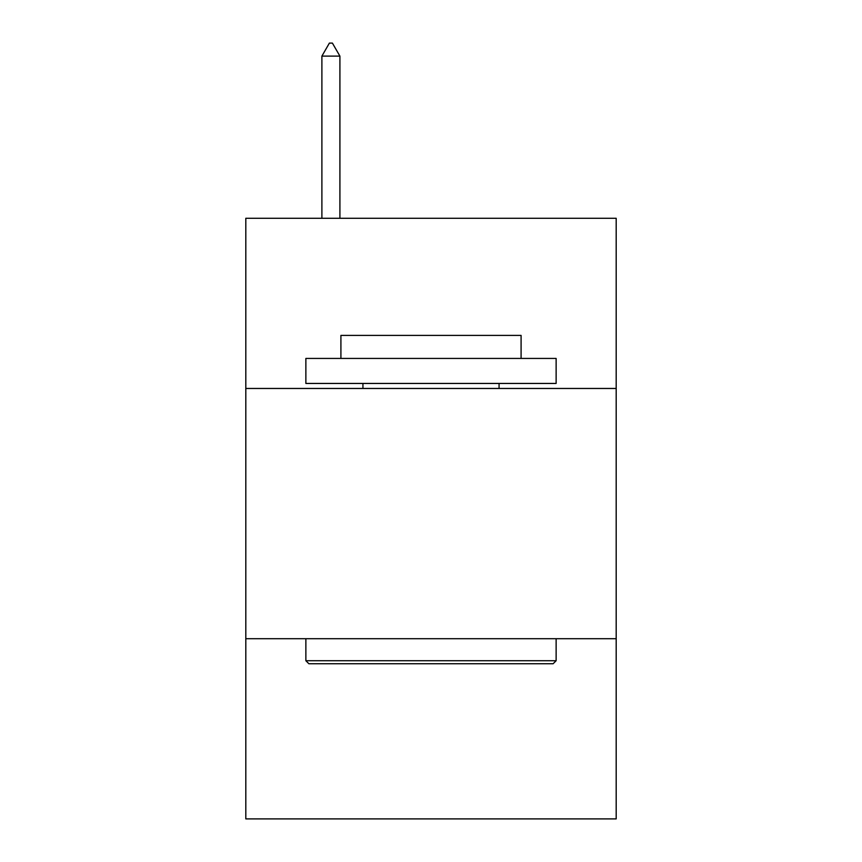 <?xml version="1.0" encoding="UTF-8"?>
<svg xmlns="http://www.w3.org/2000/svg" width="862" height="862" viewBox="0 0 862 862"><rect width="100%" height="100%" fill="white"/><g stroke="black" fill="none" stroke-linecap="round" stroke-linejoin="round"><path stroke-width="1.29" d="M616.19 388.46L616.19 218.28L245.81 218.28L245.81 388.46L616.19 388.46L616.19 818.9L245.81 818.9L245.81 388.46M616.19 638.71L245.81 638.71M308.876 663.74L305.87 660.734L556.13 660.734L553.124 663.74L308.876 663.74M556.13 358.43L556.13 383.45L305.87 383.45L305.87 358.43L556.13 358.43M340.91 358.43L340.91 335.404L521.09 335.404L521.09 358.43M556.13 638.71L556.13 660.734M305.87 638.71L305.87 660.734M499.066 383.45L499.066 388.46M362.934 383.45L362.934 388.46M339.908 56.116L332.398 43.1L329.392 43.1L321.892 56.116L339.908 56.116L339.908 218.28M321.892 56.116L321.892 218.28"/></g></svg>
